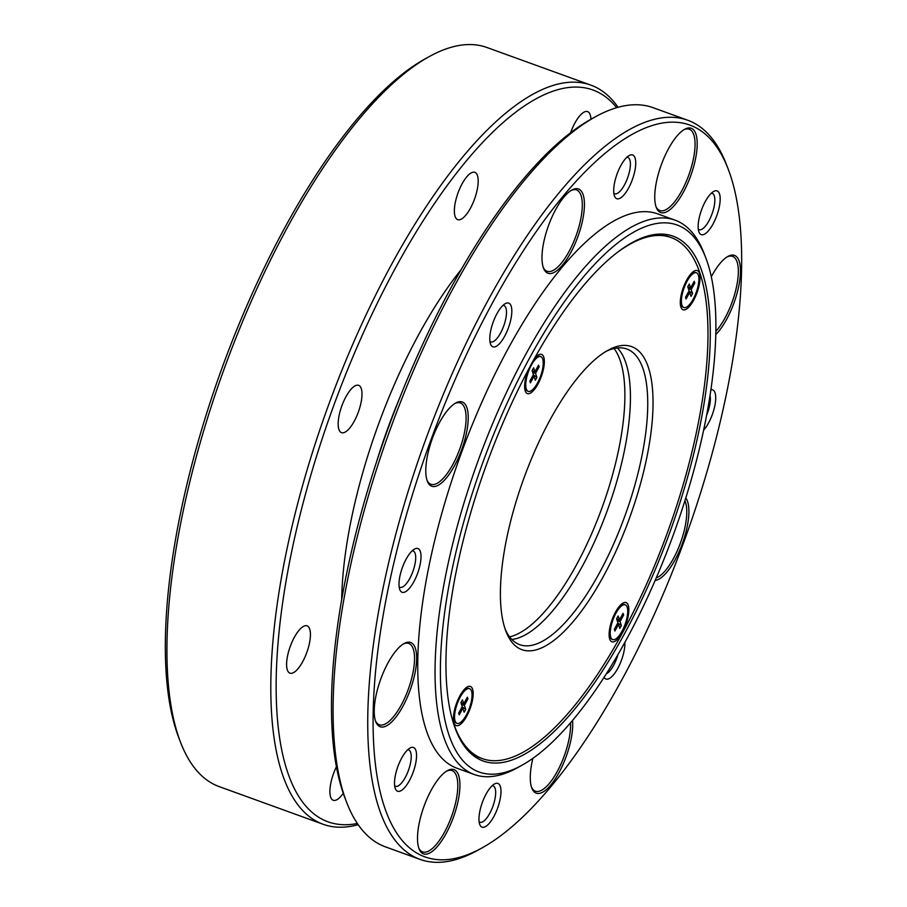 <?xml version="1.0" encoding="UTF-8"?>
<svg xmlns="http://www.w3.org/2000/svg" width="907" height="907" viewBox="0 0 907 907"><rect width="100%" height="100%" fill="white"/><g stroke="black" fill="none" stroke-linecap="round" stroke-linejoin="round"><path stroke-width="1.36" d="M509.609 636.873A157.228 55.066 109.9 0 0 576.421 564.925A157.228 55.066 109.9 0 0 614.084 348.515M534.257 358.877A20.827 7.29 -70.1 0 1 538.497 354.898A20.827 7.29 -70.1 0 1 541.343 376.473A20.827 7.29 -70.1 0 1 525.334 391.223A20.827 7.29 -70.1 0 1 528.101 370.237M505.142 629.107A157.228 55.066 109.9 0 0 519.711 644.662A157.228 55.066 109.9 0 0 612.996 545.424A157.228 55.066 109.9 0 0 643.074 368.877A157.228 55.066 109.9 0 0 626.828 349.014A157.228 55.066 109.9 0 0 605.661 351.621M505.188 629.243A161.151 56.438 109.9 0 0 505.981 631.431A161.151 56.438 109.9 0 0 629.798 517.307A161.151 56.438 109.9 0 0 607.803 350.374A161.151 56.438 109.9 0 0 524.461 476.697A161.151 56.438 109.9 0 0 505.188 629.243M450.892 713.979A277.111 97.049 109.9 0 0 482.343 758.626A277.111 97.049 109.9 0 0 646.748 583.723A277.111 97.049 109.9 0 0 699.751 272.576A277.111 97.049 109.9 0 0 671.123 237.543A277.111 97.049 109.9 0 0 618.37 251.692M617.418 347.959A157.228 55.066 -70.1 0 1 625.762 362.607A157.228 55.066 -70.1 0 1 600.831 527.16A157.228 55.066 -70.1 0 1 511.809 639.446M459.86 695.896A20.827 7.29 -70.1 0 1 467.32 686.916A20.827 7.29 -70.1 0 1 470.166 708.492A20.827 7.29 -70.1 0 1 454.158 723.242A20.827 7.29 -70.1 0 1 459.86 695.896M615.536 612.066A20.827 7.29 -70.1 0 1 622.996 603.087A20.827 7.29 -70.1 0 1 625.841 624.674A20.827 7.29 -70.1 0 1 609.833 639.424A20.827 7.29 -70.1 0 1 615.536 612.066M686.712 280.048A20.827 7.29 -70.1 0 1 694.172 271.068A20.827 7.29 -70.1 0 1 697.018 292.655A20.827 7.29 -70.1 0 1 681.01 307.405A20.827 7.29 -70.1 0 1 686.712 280.048M715.872 331.316A43.241 15.147 109.9 0 0 736.303 287.825A43.241 15.147 109.9 0 0 732.584 256.364A43.241 15.147 109.9 0 0 727.029 256.964M358.163 824.678A393.06 137.649 -70.1 0 1 323.073 824.259L219.233 786.63A393.06 137.649 -70.1 0 1 180.55 742.3L178.815 737.799A389.137 136.277 -70.1 0 1 221.523 369.398A389.137 136.277 -70.1 0 1 424.68 59.136L428.898 56.79A393.06 137.649 -70.1 0 1 487.002 47.515L590.842 85.133A393.06 137.649 -70.1 0 1 618.064 107.287M570.582 132.773A25.158 8.809 -70.1 0 1 583.995 112.162A25.158 8.809 -70.1 0 1 587.611 111.629A25.158 8.809 -70.1 0 1 590.945 119.271M471.232 172.886A25.158 8.809 -70.1 0 1 474.849 172.341A25.158 8.809 -70.1 0 1 474.565 198.996A25.158 8.809 -70.1 0 1 457.706 219.653A25.158 8.809 -70.1 0 1 456.55 197.443A25.158 8.809 -70.1 0 1 471.232 172.886M355.034 385.883A25.158 8.809 -70.1 0 1 358.65 385.339A25.158 8.809 -70.1 0 1 358.367 411.993A25.158 8.809 -70.1 0 1 341.52 432.65A25.158 8.809 -70.1 0 1 340.352 410.44A25.158 8.809 -70.1 0 1 355.034 385.883M303.482 626.386A25.158 8.809 -70.1 0 1 307.088 625.841A25.158 8.809 -70.1 0 1 306.804 652.496A25.158 8.809 -70.1 0 1 289.957 673.153A25.158 8.809 -70.1 0 1 288.789 650.943A25.158 8.809 -70.1 0 1 303.482 626.386M343.254 793.274A25.158 8.809 -70.1 0 1 333.232 800.28A25.158 8.809 -70.1 0 1 336.406 766.8M357.358 823.488A389.137 136.277 -70.1 0 1 332.291 409.533A389.137 136.277 -70.1 0 1 616.681 107.684M180.55 742.3A393.06 137.649 -70.1 0 1 223.689 370.192A393.06 137.649 -70.1 0 1 428.898 56.79M323.073 824.259A393.06 137.649 -70.1 0 1 327.54 407.81A393.06 137.649 -70.1 0 1 590.842 85.133M419.998 859.371L385.384 846.832A393.06 137.649 -70.1 0 1 346.701 802.491L344.966 797.99A389.137 136.277 -70.1 0 1 387.674 429.601A389.137 136.277 -70.1 0 1 590.842 119.327L595.06 116.98A393.06 137.649 -70.1 0 1 596.704 116.085A393.06 137.649 -70.1 0 1 653.153 107.706L687.767 120.257A393.06 137.649 109.9 0 0 424.465 442.922A393.06 137.649 109.9 0 0 419.998 859.371A393.06 137.649 109.9 0 0 476.458 851.004A393.06 137.649 109.9 0 0 478.102 850.097L482.32 847.75A389.137 136.277 109.9 0 0 685.477 537.488A389.137 136.277 109.9 0 0 728.185 169.087A389.137 136.277 109.9 0 0 429.861 442.877A389.137 136.277 109.9 0 0 480.687 848.646A389.137 136.277 109.9 0 0 482.32 847.75M346.701 802.491A393.06 137.649 -70.1 0 1 389.851 430.383A393.06 137.649 -70.1 0 1 595.06 116.98M728.185 169.087L726.45 164.586A393.06 137.649 109.9 0 0 687.767 120.257M532.897 758.309A44.806 15.691 109.9 0 0 531.819 788.092A44.806 15.691 109.9 0 0 542.669 792.196A44.806 15.691 109.9 0 0 564.086 761.903A44.806 15.691 109.9 0 0 572.544 720.407M429.895 852.92A44.806 15.691 109.9 0 0 458.069 801.142A44.806 15.691 109.9 0 0 447.366 770.667A44.806 15.691 109.9 0 0 423.977 806.391A44.806 15.691 109.9 0 0 419.057 848.816A44.806 15.691 109.9 0 0 429.895 852.92M386.62 725.793A44.806 15.691 109.9 0 0 414.794 674.014A44.806 15.691 109.9 0 0 404.091 643.539A44.806 15.691 109.9 0 0 380.691 679.264A44.806 15.691 109.9 0 0 375.77 721.689A44.806 15.691 109.9 0 0 386.62 725.793M438.183 485.279A44.806 15.691 109.9 0 0 466.357 433.512A44.806 15.691 109.9 0 0 455.643 403.037A44.806 15.691 109.9 0 0 432.254 438.761A44.806 15.691 109.9 0 0 427.333 481.186A44.806 15.691 109.9 0 0 438.183 485.279M554.37 272.281A44.806 15.691 109.9 0 0 582.555 220.514A44.806 15.691 109.9 0 0 571.841 190.039A44.806 15.691 109.9 0 0 548.452 225.764A44.806 15.691 109.9 0 0 543.531 268.189A44.806 15.691 109.9 0 0 554.37 272.281M667.144 211.569A44.806 15.691 109.9 0 0 695.318 159.802A44.806 15.691 109.9 0 0 684.604 129.316A44.806 15.691 109.9 0 0 661.214 165.051A44.806 15.691 109.9 0 0 656.294 207.465A44.806 15.691 109.9 0 0 667.144 211.569M715.816 334.513A44.806 15.691 109.9 0 0 739.579 281.555A44.806 15.691 109.9 0 0 727.89 256.443A44.806 15.691 109.9 0 0 711.315 276.737M655.137 580.446A44.806 15.691 109.9 0 0 658.856 579.199A44.806 15.691 109.9 0 0 683.583 540.062A44.806 15.691 109.9 0 0 685.771 498.034M496.22 346.338A23.253 8.14 109.9 0 0 510.845 319.468A23.253 8.14 109.9 0 0 505.278 303.652A23.253 8.14 109.9 0 0 493.147 322.189A23.253 8.14 109.9 0 0 490.585 344.207A23.253 8.14 109.9 0 0 496.22 346.338M405.429 591.772A23.253 8.14 109.9 0 0 420.054 564.902A23.253 8.14 109.9 0 0 414.499 549.086A23.253 8.14 109.9 0 0 402.357 567.623A23.253 8.14 109.9 0 0 399.806 589.641A23.253 8.14 109.9 0 0 405.429 591.772M400.951 790.734A23.253 8.14 109.9 0 0 415.576 763.864A23.253 8.14 109.9 0 0 410.009 748.037A23.253 8.14 109.9 0 0 397.867 766.585A23.253 8.14 109.9 0 0 395.316 788.602A23.253 8.14 109.9 0 0 400.951 790.734M485.404 826.674A23.253 8.14 109.9 0 0 500.018 799.804A23.253 8.14 109.9 0 0 494.462 783.977A23.253 8.14 109.9 0 0 482.32 802.525A23.253 8.14 109.9 0 0 479.769 824.542A23.253 8.14 109.9 0 0 485.404 826.674M604.073 677.257A23.253 8.14 109.9 0 0 609.311 678.538A23.253 8.14 109.9 0 0 624.889 642.281M703.639 430.156A23.253 8.14 109.9 0 0 715.045 404.624A23.253 8.14 109.9 0 0 710.907 389.749M704.58 234.142A23.253 8.14 109.9 0 0 719.206 207.272A23.253 8.14 109.9 0 0 713.65 191.456A23.253 8.14 109.9 0 0 701.508 209.993A23.253 8.14 109.9 0 0 698.957 232.011A23.253 8.14 109.9 0 0 704.58 234.142M620.127 198.202A23.253 8.14 109.9 0 0 634.753 171.332A23.253 8.14 109.9 0 0 629.197 155.516A23.253 8.14 109.9 0 0 617.055 174.053A23.253 8.14 109.9 0 0 614.504 196.071A23.253 8.14 109.9 0 0 620.127 198.202M705.816 257.917L704.081 253.416A294.798 103.239 109.9 0 0 675.069 220.163L657.756 213.893A294.798 103.239 109.9 0 0 460.28 455.904A294.798 103.239 109.9 0 0 456.935 768.229L474.236 774.51A294.798 103.239 109.9 0 0 516.582 768.229A294.798 103.239 109.9 0 0 517.818 767.549L522.035 765.202A290.864 101.867 109.9 0 0 673.89 533.282A290.864 101.867 109.9 0 0 705.816 257.917A290.864 101.867 109.9 0 0 482.819 462.57A290.864 101.867 109.9 0 0 520.811 765.871A290.864 101.867 109.9 0 0 522.035 765.202M675.069 220.163A294.798 103.239 109.9 0 0 477.592 462.173A294.798 103.239 109.9 0 0 474.236 774.51M523.135 755.032A279.073 97.729 109.9 0 0 686.055 482.581A279.073 97.729 109.9 0 0 673.175 236.205A279.073 97.729 109.9 0 0 486.22 465.302A279.073 97.729 109.9 0 0 483.057 760.973A279.073 97.729 109.9 0 0 523.135 755.032M655.965 206.524A43.241 15.147 109.9 0 0 659.854 210.537A43.241 15.147 109.9 0 0 666.067 209.619A43.241 15.147 109.9 0 0 691.304 167.41A43.241 15.147 109.9 0 0 689.309 129.236A43.241 15.147 109.9 0 0 683.742 129.837M543.202 267.236A43.241 15.147 109.9 0 0 547.091 271.261A43.241 15.147 109.9 0 0 553.304 270.343A43.241 15.147 109.9 0 0 578.541 228.133A43.241 15.147 109.9 0 0 576.546 189.96A43.241 15.147 109.9 0 0 570.979 190.549M427.004 480.234A43.241 15.147 109.9 0 0 430.893 484.259A43.241 15.147 109.9 0 0 437.106 483.34A43.241 15.147 109.9 0 0 462.343 441.131A43.241 15.147 109.9 0 0 460.348 402.957A43.241 15.147 109.9 0 0 454.781 403.547M375.441 720.748A43.241 15.147 109.9 0 0 379.33 724.761A43.241 15.147 109.9 0 0 385.543 723.843A43.241 15.147 109.9 0 0 410.78 681.633A43.241 15.147 109.9 0 0 408.785 643.46A43.241 15.147 109.9 0 0 403.23 644.049M418.717 847.875A43.241 15.147 109.9 0 0 422.617 851.888A43.241 15.147 109.9 0 0 428.818 850.97A43.241 15.147 109.9 0 0 444.487 832.241A43.241 15.147 109.9 0 0 452.071 770.587A43.241 15.147 109.9 0 0 446.505 771.177M531.491 787.151A43.241 15.147 109.9 0 0 535.379 791.165A43.241 15.147 109.9 0 0 541.592 790.246A43.241 15.147 109.9 0 0 568.734 740.486A43.241 15.147 109.9 0 0 570.548 722.766M656.214 577.963A43.241 15.147 109.9 0 0 657.79 577.249A43.241 15.147 109.9 0 0 680.25 543.463A43.241 15.147 109.9 0 0 685.499 502.331A43.241 15.147 109.9 0 0 684.898 500.823M698.288 229.188A19.33 6.768 109.9 0 0 699.116 229.686A19.33 6.768 109.9 0 0 701.893 229.278A19.33 6.768 109.9 0 0 713.174 210.413A19.33 6.768 109.9 0 0 712.29 193.35A19.33 6.768 109.9 0 0 711.326 193.202M706.644 415.191A19.33 6.768 109.9 0 0 710.034 395.577M606.25 673.856A19.33 6.768 109.9 0 0 606.624 673.674A19.33 6.768 109.9 0 0 618.007 654.457M479.111 821.719A19.33 6.768 109.9 0 0 479.939 822.218A19.33 6.768 109.9 0 0 482.717 821.81A19.33 6.768 109.9 0 0 493.998 802.933A19.33 6.768 109.9 0 0 493.102 785.87A19.33 6.768 109.9 0 0 492.15 785.734M394.658 785.779A19.33 6.768 109.9 0 0 395.486 786.278A19.33 6.768 109.9 0 0 398.264 785.87A19.33 6.768 109.9 0 0 409.545 766.993A19.33 6.768 109.9 0 0 408.649 749.93A19.33 6.768 109.9 0 0 407.697 749.794M399.137 586.818A19.33 6.768 109.9 0 0 399.964 587.317A19.33 6.768 109.9 0 0 402.742 586.908A19.33 6.768 109.9 0 0 414.023 568.031A19.33 6.768 109.9 0 0 413.127 550.968A19.33 6.768 109.9 0 0 412.175 550.832M489.927 341.383A19.33 6.768 109.9 0 0 490.755 341.882A19.33 6.768 109.9 0 0 493.533 341.474A19.33 6.768 109.9 0 0 504.814 322.609A19.33 6.768 109.9 0 0 503.918 305.546A19.33 6.768 109.9 0 0 502.966 305.398M613.846 193.248A19.33 6.768 109.9 0 0 614.663 193.747A19.33 6.768 109.9 0 0 617.44 193.338A19.33 6.768 109.9 0 0 628.721 174.473A19.33 6.768 109.9 0 0 627.837 157.41A19.33 6.768 109.9 0 0 626.884 157.262M617.168 620.569L620.048 621.612L623.631 615.037L623.052 613.336L619.47 619.912L616.59 618.869L617.916 622.758L614.322 629.333L614.901 631.034L618.495 624.458L619.821 628.381L621.386 625.535L617.769 623.03M617.236 624.005L618.495 624.458M615.921 613.211A18.469 6.474 109.9 0 0 610.774 637.224A18.469 6.474 109.9 0 0 612.69 639.56A18.469 6.474 109.9 0 0 625.059 624.39A18.469 6.474 109.9 0 0 625.274 604.81A18.469 6.474 109.9 0 0 615.921 613.211M625.002 604.742A18.469 6.474 109.9 0 0 624.753 604.629A18.469 6.474 109.9 0 0 622.021 605.06A18.469 6.474 109.9 0 0 615.399 613.019A18.469 6.474 109.9 0 0 610.354 637.281A18.469 6.474 109.9 0 0 612.168 639.367A18.469 6.474 109.9 0 0 612.429 639.446M619.47 619.912L618.132 615.989L616.579 618.835M620.048 621.612L621.386 625.535M623.631 615.037L621.873 615.49M687.767 286.85L690.646 287.893L689.309 283.97L687.755 286.816L689.093 290.739L685.511 297.315L686.089 299.015L689.671 292.439L688.413 291.986M688.345 288.551L691.225 289.594L692.563 293.517L688.946 291.011M689.671 292.439L691.009 296.362L692.563 293.517M681.951 305.205A18.469 6.474 109.9 0 0 683.867 307.541A18.469 6.474 109.9 0 0 693.209 299.14A18.469 6.474 109.9 0 0 696.451 272.803A18.469 6.474 109.9 0 0 685.488 284.458A18.469 6.474 109.9 0 0 681.951 305.205M696.179 272.724A18.469 6.474 109.9 0 0 695.93 272.61A18.469 6.474 109.9 0 0 693.197 273.041A18.469 6.474 109.9 0 0 683.651 287.53A18.469 6.474 109.9 0 0 681.44 305.013A18.469 6.474 109.9 0 0 681.531 305.262A18.469 6.474 109.9 0 0 683.345 307.348A18.469 6.474 109.9 0 0 683.606 307.428M690.646 287.893L694.229 281.317L694.807 283.018L693.061 283.472M691.225 289.594L694.807 283.018M461.561 707.823L462.819 708.288L464.157 712.21L465.71 709.353L464.373 705.431L461.493 704.388M465.71 709.353L462.094 706.859M462.819 708.288L459.237 714.852L458.647 713.151L462.241 706.587L460.903 702.664L462.457 699.807L463.794 703.73L460.915 702.687M471.504 690.975A18.469 6.474 109.9 0 0 469.599 688.64A18.469 6.474 109.9 0 0 460.246 697.041A18.469 6.474 109.9 0 0 457.015 723.378A18.469 6.474 109.9 0 0 467.967 711.723A18.469 6.474 109.9 0 0 471.504 690.975M469.327 688.56A18.469 6.474 109.9 0 0 469.078 688.447A18.469 6.474 109.9 0 0 466.345 688.889A18.469 6.474 109.9 0 0 456.697 703.617A18.469 6.474 109.9 0 0 454.679 721.11A18.469 6.474 109.9 0 0 456.493 723.185A18.469 6.474 109.9 0 0 456.754 723.264M464.373 705.431L467.955 698.866L467.377 697.166L463.794 703.73M467.955 698.866L466.198 699.32M532.092 370.668L534.971 371.711L533.633 367.788L532.08 370.646L533.418 374.568L529.835 381.133L530.414 382.833L533.996 376.269L532.738 375.804M534.971 371.711L538.554 365.147L539.132 366.847L537.386 367.301M539.132 366.847L535.549 373.412L532.67 372.369M537.534 382.969A18.469 6.474 109.9 0 0 542.681 358.957A18.469 6.474 109.9 0 0 540.776 356.621A18.469 6.474 109.9 0 0 528.396 371.791A18.469 6.474 109.9 0 0 528.191 391.359A18.469 6.474 109.9 0 0 537.534 382.969M540.515 356.542A18.469 6.474 109.9 0 0 540.255 356.428A18.469 6.474 109.9 0 0 537.522 356.87A18.469 6.474 109.9 0 0 532.114 362.777M529.631 367.358A18.469 6.474 109.9 0 0 525.856 389.092A18.469 6.474 109.9 0 0 527.67 391.166A18.469 6.474 109.9 0 0 527.931 391.246M533.996 376.269L535.334 380.192L536.887 377.335L533.271 374.84M535.549 373.412L536.887 377.335M341.667 599.652A250.774 87.82 -70.1 0 1 461.255 269.526M376.258 462.763A242.917 85.065 -70.1 0 1 400.146 396.801M472.842 755.18L482.343 758.626M661.622 234.108L671.123 237.543M609.119 634.072L610.354 637.281M619.016 606.738L622.021 605.06M680.295 302.054L681.531 305.262M690.193 274.719L693.197 273.041M453.443 717.902L454.679 721.11M463.341 690.556L466.345 688.889M524.62 385.883L525.856 389.092M534.518 358.537L537.522 356.87"/></g></svg>
